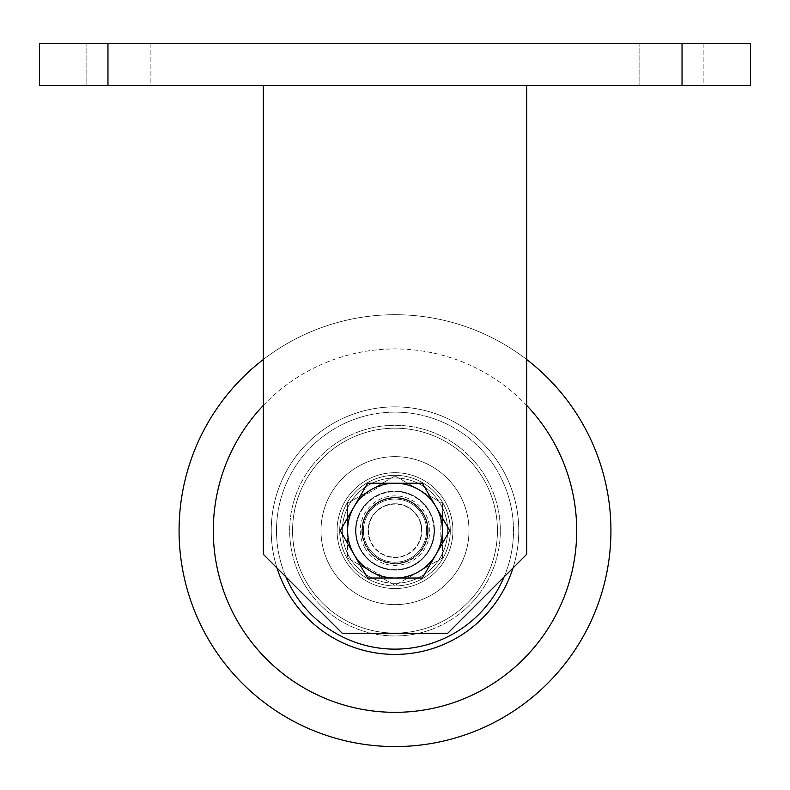 <?xml version="1.0" encoding="UTF-8"?>
<svg xmlns="http://www.w3.org/2000/svg" width="790" height="790" viewBox="0 0 790 790"><rect width="100%" height="100%" fill="white"/><g stroke="black" fill="none" stroke-linecap="round" stroke-linejoin="round"><path stroke-width="0.59" stroke-dasharray="3.95 2.96" d="M427.657 530.633A32.657 32.657 0 0 0 395 497.986A32.657 32.657 0 0 0 362.343 530.633A32.657 32.657 0 0 1 395 497.986A32.657 32.657 0 0 1 427.657 530.633A32.657 32.657 0 0 1 395 563.29A32.657 32.657 0 0 1 362.343 530.633A32.657 32.657 0 0 0 395 563.29A32.657 32.657 0 0 0 427.657 530.633A32.657 32.657 0 0 1 395 563.29A32.657 32.657 0 0 1 362.343 530.633A32.657 32.657 0 0 1 395 497.986A32.657 32.657 0 0 1 427.657 530.633A32.657 32.657 0 0 1 395 563.29A32.657 32.657 0 0 1 362.343 530.633A32.657 32.657 0 0 1 395 497.986A32.657 32.657 0 0 1 427.657 530.633M526.663 85.606L526.663 554.333L526.663 85.606L526.663 554.333L447.663 633.333L526.663 554.333L447.663 633.333L342.337 633.333L263.337 554.333L263.337 85.606L526.663 85.606L263.337 85.606L526.663 85.606L263.337 85.606L263.337 554.333L342.337 633.333L447.663 633.333L342.337 633.333L263.337 554.333L263.337 85.606M150.89 43.47L150.89 85.606L86.11 85.606L150.89 85.606L86.11 85.606L150.89 85.606L150.89 43.47L86.11 43.47L86.11 85.606L86.11 43.47L150.89 43.47M703.89 43.47L703.89 85.606L639.11 85.606L703.89 85.606L639.11 85.606L703.89 85.606L703.89 43.47L639.11 43.47L639.11 85.606L639.11 43.47L703.89 43.47M682.037 43.47L39.5 43.47L39.5 85.606L750.5 85.606L750.5 43.47L682.037 43.47L682.037 85.606M433.858 537.704A39.5 39.5 0 0 0 402.071 491.775A39.5 39.5 0 0 0 356.142 523.573A39.5 39.5 0 0 1 402.071 491.775A39.5 39.5 0 0 1 433.858 537.704A39.5 39.5 0 0 1 387.93 569.501A39.5 39.5 0 0 1 356.142 523.573A39.5 39.5 0 0 0 387.93 569.501A39.5 39.5 0 0 0 433.858 537.704A39.5 39.5 0 0 1 387.93 569.501A39.5 39.5 0 0 1 356.142 523.573A39.5 39.5 0 0 0 387.93 569.501A39.5 39.5 0 0 0 433.858 537.704M362.877 524.797A32.657 32.657 0 0 1 400.846 498.51A32.657 32.657 0 0 1 427.123 536.479A32.657 32.657 0 0 0 400.846 498.51A32.657 32.657 0 0 0 362.877 524.797A32.657 32.657 0 0 0 389.154 562.766A32.657 32.657 0 0 0 427.123 536.479A32.657 32.657 0 0 1 389.154 562.766A32.657 32.657 0 0 1 362.877 524.797A32.657 32.657 0 0 0 389.154 562.766A32.657 32.657 0 0 0 427.123 536.479A32.657 32.657 0 0 1 389.154 562.766A32.657 32.657 0 0 1 362.877 524.797M422.364 514.833A31.6 31.6 0 0 1 410.8 558.007A31.6 31.6 0 0 1 367.636 546.433A31.6 31.6 0 0 0 410.8 558.007A31.6 31.6 0 0 0 422.364 514.833A31.6 31.6 0 0 0 379.2 503.269A31.6 31.6 0 0 0 367.636 546.433A31.6 31.6 0 0 1 379.2 503.269A31.6 31.6 0 0 1 422.364 514.833A31.6 31.6 0 0 0 379.2 503.269A31.6 31.6 0 0 0 367.636 546.433M353.95 554.333A47.4 47.4 0 0 1 371.3 489.583A47.4 47.4 0 0 1 436.05 506.933A47.4 47.4 0 0 0 353.95 506.933A47.4 47.4 0 0 0 353.95 554.333L340.263 530.633L367.636 483.233L422.364 483.233L436.05 506.933A47.4 47.4 0 0 1 418.7 571.683A47.4 47.4 0 0 1 353.95 554.333A47.4 47.4 0 0 0 436.05 554.333A47.4 47.4 0 0 0 436.05 506.933L449.737 530.633L422.364 578.033L367.636 578.033L353.95 554.333M417.969 517.371A26.524 26.524 0 0 0 381.738 507.664A26.524 26.524 0 0 0 372.031 543.895A26.524 26.524 0 0 0 408.262 553.602A26.524 26.524 0 0 0 417.969 517.371M430.333 512.967A39.5 39.5 0 0 1 412.666 565.966A39.5 39.5 0 0 1 359.667 548.3A39.5 39.5 0 0 1 377.334 495.31A39.5 39.5 0 0 1 430.333 512.967A39.5 39.5 0 0 1 412.666 565.966A39.5 39.5 0 0 1 359.667 548.3A39.5 39.5 0 0 1 377.334 495.31A39.5 39.5 0 0 1 430.333 512.967M444.464 505.906A55.3 55.3 0 0 0 370.263 481.179A55.3 55.3 0 0 0 345.536 555.37A55.3 55.3 0 0 1 370.263 481.179A55.3 55.3 0 0 1 444.464 505.906A55.3 55.3 0 0 1 419.737 580.097A55.3 55.3 0 0 1 345.536 555.37A55.3 55.3 0 0 0 419.737 580.097A55.3 55.3 0 0 0 444.464 505.906M434.5 530.633A39.5 39.5 0 0 1 395 570.133A39.5 39.5 0 0 1 355.5 530.633A39.5 39.5 0 0 1 395 491.133A39.5 39.5 0 0 1 434.5 530.633A39.5 39.5 0 0 1 395 570.133A39.5 39.5 0 0 1 355.5 530.633A39.5 39.5 0 0 1 395 491.133A39.5 39.5 0 0 1 434.5 530.633A39.5 39.5 0 0 1 395 570.133A39.5 39.5 0 0 1 355.5 530.633A39.5 39.5 0 0 1 395 491.133A39.5 39.5 0 0 1 434.5 530.633A39.5 39.5 0 0 1 395 570.133A39.5 39.5 0 0 1 355.5 530.633A39.5 39.5 0 0 1 395 491.133A39.5 39.5 0 0 1 434.5 530.633A39.5 39.5 0 0 1 395 570.133A39.5 39.5 0 0 1 355.5 530.633A39.5 39.5 0 0 1 395 491.133A39.5 39.5 0 0 1 434.5 530.633A39.5 39.5 0 0 1 395 570.133A39.5 39.5 0 0 1 355.5 530.633A39.5 39.5 0 0 1 395 491.133A39.5 39.5 0 0 1 434.5 530.633M450.3 530.633A55.3 55.3 0 0 0 395 475.333A55.3 55.3 0 0 0 339.7 530.633A55.3 55.3 0 0 1 395 475.333A55.3 55.3 0 0 1 450.3 530.633A55.3 55.3 0 0 1 395 585.933A55.3 55.3 0 0 1 339.7 530.633A55.3 55.3 0 0 0 395 585.933A55.3 55.3 0 0 0 450.3 530.633A55.3 55.3 0 0 0 395 475.333A55.3 55.3 0 0 0 339.7 530.633A55.3 55.3 0 0 1 395 475.333A55.3 55.3 0 0 1 450.3 530.633A55.3 55.3 0 0 1 395 585.933A55.3 55.3 0 0 1 339.7 530.633A55.3 55.3 0 0 0 395 585.933A55.3 55.3 0 0 0 450.3 530.633A55.3 55.3 0 0 0 395 475.333A55.3 55.3 0 0 0 339.7 530.633A55.3 55.3 0 0 1 395 475.333A55.3 55.3 0 0 1 450.3 530.633A55.3 55.3 0 0 1 395 585.933A55.3 55.3 0 0 1 339.7 530.633A55.3 55.3 0 0 0 395 585.933A55.3 55.3 0 0 0 450.3 530.633M363.4 530.633A31.6 31.6 0 0 0 395 562.233A31.6 31.6 0 0 0 426.6 530.633A31.6 31.6 0 0 0 395 499.033A31.6 31.6 0 0 0 363.4 530.633A31.6 31.6 0 0 0 395 562.233A31.6 31.6 0 0 0 426.6 530.633A31.6 31.6 0 0 0 395 499.033A31.6 31.6 0 0 0 363.4 530.633A31.6 31.6 0 0 0 395 562.233A31.6 31.6 0 0 0 426.6 530.633A31.6 31.6 0 0 0 395 499.033A31.6 31.6 0 0 0 363.4 530.633M368.14 530.633A26.86 26.86 0 0 0 395 557.493A26.86 26.86 0 0 0 421.86 530.633A26.86 26.86 0 0 1 395 557.493A26.86 26.86 0 0 1 368.14 530.633A26.86 26.86 0 0 1 395 503.773A26.86 26.86 0 0 1 421.86 530.633A26.86 26.86 0 0 0 395 503.773A26.86 26.86 0 0 0 368.14 530.633M347.6 530.633A47.4 47.4 0 0 0 418.7 571.683A47.4 47.4 0 0 0 418.7 489.583A47.4 47.4 0 0 0 347.6 530.633A47.4 47.4 0 0 1 418.7 489.583L442.4 503.269L418.7 489.583A47.4 47.4 0 0 1 418.7 571.683A47.4 47.4 0 0 1 347.6 530.633L347.6 503.269L371.3 489.583L395 475.906L418.7 489.583L395 475.906L347.6 503.269L347.6 558.007L347.6 530.633M381.56 483.658L361.04 495.508L381.56 483.658L382.35 485.03L361.83 496.88L361.04 495.508L361.83 496.88L382.35 485.03L381.56 483.658M442.4 542.483L442.4 518.783L442.4 542.483L440.82 542.483L440.82 518.783L442.4 518.783L440.82 518.783L440.82 542.483L442.4 542.483M442.4 558.007L442.4 503.269L442.4 558.007L395 585.37L347.6 558.007L395 585.37L442.4 558.007M361.04 565.759L381.56 577.608L361.04 565.759L361.83 564.396L382.35 576.246L381.56 577.608L382.35 576.246L361.83 564.396L361.04 565.759M277.014 568.02A123.763 123.763 0 0 1 469.665 431.923A123.763 123.763 0 0 1 493.711 605.298A123.763 123.763 0 0 1 320.335 629.344A123.763 123.763 0 0 1 296.29 455.978A123.763 123.763 0 0 1 469.665 431.923A123.763 123.763 0 0 1 493.711 605.298A123.763 123.763 0 0 1 320.335 629.344A123.763 123.763 0 0 1 296.29 455.978A123.763 123.763 0 0 1 469.665 431.923A123.763 123.763 0 0 1 493.711 605.298A123.763 123.763 0 0 1 320.335 629.344A123.763 123.763 0 0 1 296.29 455.978A123.763 123.763 0 0 1 512.987 568.02M567.22 660.904A215.937 215.937 0 0 0 525.261 358.423A215.937 215.937 0 0 0 222.78 400.372A215.937 215.937 0 0 0 264.739 702.853A215.937 215.937 0 0 0 567.22 660.904A215.937 215.937 0 0 1 264.739 702.853A215.937 215.937 0 0 1 222.78 400.372M263.337 359.49A215.937 215.937 0 0 1 526.663 359.49A215.937 215.937 0 0 0 263.337 359.49M479.007 594.179A105.337 105.337 0 0 1 331.454 614.65A105.337 105.337 0 0 1 310.993 467.097A105.337 105.337 0 0 1 458.546 446.627A105.337 105.337 0 0 1 479.007 594.179A105.337 105.337 0 0 1 331.454 614.65A105.337 105.337 0 0 1 310.993 467.097A105.337 105.337 0 0 1 458.546 446.627A105.337 105.337 0 0 1 479.007 594.179M458.19 450.014A102.433 102.433 0 0 1 475.62 593.833A102.433 102.433 0 0 1 331.81 611.263A102.433 102.433 0 0 1 314.381 467.443A102.433 102.433 0 0 1 458.19 450.014A102.433 102.433 0 0 1 475.62 593.833A102.433 102.433 0 0 1 331.81 611.263A102.433 102.433 0 0 1 314.381 467.443A102.433 102.433 0 0 1 458.19 450.014A102.433 102.433 0 0 1 475.62 593.833A102.433 102.433 0 0 1 331.81 611.263A102.433 102.433 0 0 1 314.381 467.443A102.433 102.433 0 0 1 458.19 450.014M318.647 628.05A123.763 123.763 0 0 1 297.593 454.29A123.763 123.763 0 0 1 508.651 579.643A123.763 123.763 0 0 1 376.563 653.024A123.763 123.763 0 0 0 517.391 549.07A123.763 123.763 0 0 0 413.437 408.252A123.763 123.763 0 0 0 272.609 512.206A123.763 123.763 0 0 0 376.563 653.024M349.348 588.876A73.993 73.993 0 0 1 336.757 484.991A73.993 73.993 0 0 1 440.652 472.4A73.993 73.993 0 0 1 453.243 576.285A73.993 73.993 0 0 1 349.348 588.876A73.993 73.993 0 0 1 336.757 484.991A73.993 73.993 0 0 1 440.652 472.4A73.993 73.993 0 0 1 453.243 576.285A73.993 73.993 0 0 1 349.348 588.876A73.993 73.993 0 0 1 336.757 484.991A73.993 73.993 0 0 1 440.652 472.4A73.993 73.993 0 0 1 453.243 576.285A73.993 73.993 0 0 1 349.348 588.876M362.511 572.088A52.663 52.663 0 0 1 353.545 498.144A52.663 52.663 0 0 1 427.489 489.188A52.663 52.663 0 0 1 436.455 563.122A52.663 52.663 0 0 1 362.511 572.088A52.663 52.663 0 0 1 353.545 498.144A52.663 52.663 0 0 1 427.489 489.188A52.663 52.663 0 0 1 436.455 563.122A52.663 52.663 0 0 1 362.511 572.088A52.663 52.663 0 0 0 436.455 563.122A52.663 52.663 0 0 0 427.489 489.188A52.663 52.663 0 0 1 436.455 563.122A52.663 52.663 0 0 1 362.511 572.088M359.262 576.236A57.937 57.937 0 0 1 349.407 494.896A57.937 57.937 0 0 1 430.738 485.04A57.937 57.937 0 0 1 440.593 566.371A57.937 57.937 0 0 1 359.262 576.236A57.937 57.937 0 0 1 349.407 494.896A57.937 57.937 0 0 1 430.738 485.04A57.937 57.937 0 0 1 440.593 566.371A57.937 57.937 0 0 1 359.262 576.236M410.257 429.345A102.433 102.433 0 0 0 293.702 515.376A102.433 102.433 0 0 0 379.743 631.931A102.433 102.433 0 0 0 496.298 545.89A102.433 102.433 0 0 0 410.257 429.345A102.433 102.433 0 0 0 293.702 515.376A102.433 102.433 0 0 0 379.743 631.931A102.433 102.433 0 0 0 496.298 545.89A102.433 102.433 0 0 0 410.257 429.345A102.433 102.433 0 0 0 293.702 515.376A102.433 102.433 0 0 0 379.743 631.931A102.433 102.433 0 0 0 496.298 545.89A102.433 102.433 0 0 0 410.257 429.345M383.979 603.807A73.993 73.993 0 0 0 468.174 541.654A73.993 73.993 0 0 0 406.021 457.469A73.993 73.993 0 0 0 321.826 519.613A73.993 73.993 0 0 0 383.979 603.807A73.993 73.993 0 0 0 468.174 541.654A73.993 73.993 0 0 0 406.021 457.469A73.993 73.993 0 0 0 321.826 519.613A73.993 73.993 0 0 0 383.979 603.807A73.993 73.993 0 0 0 468.174 541.654A73.993 73.993 0 0 0 406.021 457.469A73.993 73.993 0 0 0 321.826 519.613A73.993 73.993 0 0 0 383.979 603.807M387.159 582.714A52.663 52.663 0 0 0 447.081 538.484A52.663 52.663 0 0 0 402.841 478.562A52.663 52.663 0 0 0 342.919 522.792A52.663 52.663 0 0 0 387.159 582.714A52.663 52.663 0 0 0 447.081 538.484A52.663 52.663 0 0 0 402.841 478.562A52.663 52.663 0 0 0 342.919 522.792A52.663 52.663 0 0 0 387.159 582.714A52.663 52.663 0 0 1 342.919 522.792A52.663 52.663 0 0 1 402.841 478.562A52.663 52.663 0 0 0 342.919 522.792A52.663 52.663 0 0 0 387.159 582.714M386.369 587.928A57.937 57.937 0 0 0 452.285 539.264A57.937 57.937 0 0 0 403.631 473.348A57.937 57.937 0 0 0 337.715 522.012A57.937 57.937 0 0 0 386.369 587.928A57.937 57.937 0 0 0 452.285 539.264A57.937 57.937 0 0 0 403.631 473.348A57.937 57.937 0 0 0 337.715 522.012A57.937 57.937 0 0 0 386.369 587.928M107.963 43.47L107.963 85.606M356.655 523.661A38.977 38.977 0 0 1 401.972 492.288A38.977 38.977 0 0 1 433.345 537.605A38.977 38.977 0 0 0 401.972 492.288A38.977 38.977 0 0 0 356.655 523.661A38.977 38.977 0 0 0 388.028 568.978A38.977 38.977 0 0 0 433.345 537.605A38.977 38.977 0 0 1 388.028 568.978A38.977 38.977 0 0 1 356.655 523.661M427.647 536.568A33.18 33.18 0 0 0 400.935 497.996A33.18 33.18 0 0 0 362.353 524.698A33.18 33.18 0 0 1 400.935 497.996A33.18 33.18 0 0 1 427.647 536.568A33.18 33.18 0 0 1 389.065 563.28A33.18 33.18 0 0 1 362.353 524.698A33.18 33.18 0 0 0 389.065 563.28A33.18 33.18 0 0 0 427.647 536.568M364.901 548.013A34.76 34.76 0 0 0 412.38 560.742A34.76 34.76 0 0 0 425.099 513.253A34.76 34.76 0 0 0 377.62 500.534A34.76 34.76 0 0 0 364.901 548.013M250.084 421.021A181.7 181.7 0 0 1 504.613 385.727A181.7 181.7 0 0 1 539.916 640.246A181.7 181.7 0 0 1 285.387 675.549A181.7 181.7 0 0 1 250.084 421.021M526.663 405.418A181.7 181.7 0 0 0 263.337 405.418M321.895 623.903A118.5 118.5 0 0 1 301.731 457.538A118.5 118.5 0 0 1 468.105 437.374A118.5 118.5 0 0 1 488.269 603.738A118.5 118.5 0 0 1 321.895 623.903M504.089 576.917A118.5 118.5 0 0 0 301.355 458.022A118.5 118.5 0 0 0 285.911 576.917"/><path stroke-width="1.19" d="M526.663 85.606L526.663 554.333L447.663 633.333L342.337 633.333L263.337 554.333L263.337 85.606M107.963 43.47L750.5 43.47L750.5 85.606L39.5 85.606L39.5 43.47L107.963 43.47L107.963 85.606M353.95 554.333A47.4 47.4 0 0 1 395 483.233L367.636 483.233L340.263 530.633L367.636 578.033L395 578.033A47.4 47.4 0 0 1 353.95 554.333M436.05 554.333A47.4 47.4 0 0 1 395 578.033L422.364 578.033L449.737 530.633L436.05 506.933A47.4 47.4 0 0 1 436.05 554.333M436.05 506.933A47.4 47.4 0 0 0 395 483.233L422.364 483.233L436.05 506.933M222.78 400.372A215.937 215.937 0 0 1 263.337 359.49A215.937 215.937 0 0 0 264.739 702.853A215.937 215.937 0 0 0 567.22 660.904A215.937 215.937 0 0 0 526.663 359.49A215.937 215.937 0 0 1 567.22 660.904M512.987 568.02A123.763 123.763 0 0 1 277.014 568.02M376.563 653.024A123.763 123.763 0 0 1 318.647 628.05M682.037 43.47L682.037 85.606M263.337 405.418A181.7 181.7 0 0 0 285.387 675.549A181.7 181.7 0 0 0 539.916 640.246A181.7 181.7 0 0 0 526.663 405.418M285.911 576.917A118.5 118.5 0 0 0 504.089 576.917"/></g></svg>
